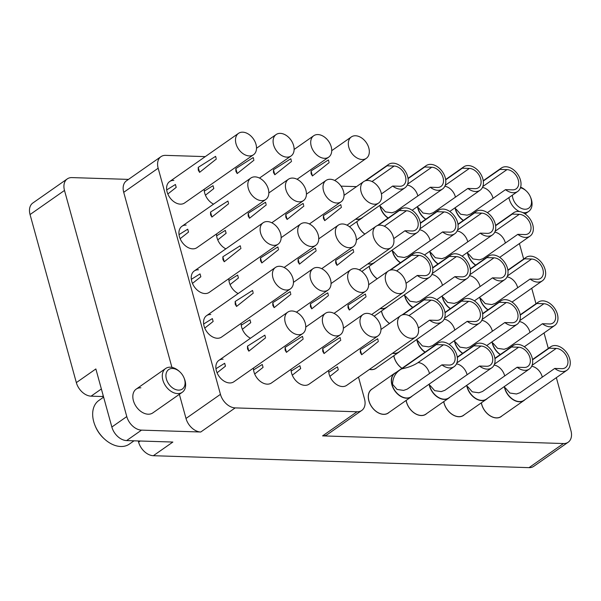 <?xml version="1.0" encoding="UTF-8"?>
<svg xmlns="http://www.w3.org/2000/svg" width="601" height="601" viewBox="0 0 601 601"><rect width="100%" height="100%" fill="white"/><g stroke="black" fill="none" stroke-linecap="round" stroke-linejoin="round"><path stroke-width="0.9" d="M356.851 221.656A14.514 10.007 55 0 0 364.845 234.112M369.435 369.427A14.514 10.007 55 0 0 371.275 369.66A14.514 10.007 55 0 0 375.963 368.353A14.514 10.007 55 0 0 376.857 367.609M481.318 402.843A14.514 10.007 55 0 0 496.403 417.943A14.514 10.007 55 0 0 501.091 416.636A14.514 10.007 55 0 0 501.985 415.892M443.711 401.648A14.514 10.007 55 0 0 458.803 416.748A14.514 10.007 55 0 0 463.491 415.441A14.514 10.007 55 0 0 464.378 414.698M406.103 400.454A14.514 10.007 55 0 0 421.196 415.554A14.514 10.007 55 0 0 425.884 414.247A14.514 10.007 55 0 0 426.77 413.503M369.164 266.356A14.514 10.007 55 0 0 377.158 278.811M381.477 311.055A14.514 10.007 55 0 0 389.471 323.511M393.79 355.754A14.514 10.007 55 0 0 401.956 368.338M372.628 388.689A14.514 10.007 55 0 0 371.628 389.268A14.514 10.007 55 0 0 370.021 403.932A14.514 10.007 55 0 0 383.588 414.359A14.514 10.007 55 0 0 388.276 413.052A14.514 10.007 55 0 0 389.163 412.309M204.205 189.255A13.064 9.007 55 0 0 213.55 204.145M173.847 180.398A13.064 9.007 55 0 0 169.625 181.57A13.064 9.007 55 0 0 168.175 194.769A13.064 9.007 55 0 0 180.39 204.152A13.064 9.007 55 0 0 184.605 202.973L253.494 154.757A13.064 9.007 55 0 0 255.996 144.368A13.064 9.007 55 0 0 238.507 133.354A13.064 9.007 55 0 0 236.005 143.737A13.064 9.007 55 0 0 253.494 154.757M186.152 225.097A13.064 9.007 55 0 0 181.938 226.276A13.064 9.007 55 0 0 180.488 239.468A13.064 9.007 55 0 0 192.703 248.852A13.064 9.007 55 0 0 196.918 247.68L265.807 199.457A13.064 9.007 55 0 0 268.309 189.067A13.064 9.007 55 0 0 250.82 178.054A13.064 9.007 55 0 0 248.318 188.436A13.064 9.007 55 0 0 265.807 199.457M198.465 269.796A13.064 9.007 55 0 0 194.251 270.976A13.064 9.007 55 0 0 192.801 284.168A13.064 9.007 55 0 0 205.009 293.551A13.064 9.007 55 0 0 209.231 292.379L278.12 244.156A13.064 9.007 55 0 0 280.622 233.774A13.064 9.007 55 0 0 263.133 222.753A13.064 9.007 55 0 0 260.631 233.135A13.064 9.007 55 0 0 278.12 244.156M210.778 314.496A13.064 9.007 55 0 0 206.564 315.675A13.064 9.007 55 0 0 205.114 328.867A13.064 9.007 55 0 0 217.322 338.25A13.064 9.007 55 0 0 221.544 337.078L290.433 288.856A13.064 9.007 55 0 0 292.935 278.473A13.064 9.007 55 0 0 275.446 267.453A13.064 9.007 55 0 0 272.944 277.835A13.064 9.007 55 0 0 290.433 288.856M328.672 370.441A13.064 9.007 55 0 0 342.457 386.541A13.064 9.007 55 0 0 346.672 385.361L415.561 337.138A13.064 9.007 55 0 0 418.063 326.756A13.064 9.007 55 0 0 400.582 315.735A13.064 9.007 55 0 0 398.072 326.118A13.064 9.007 55 0 0 415.561 337.138M291.064 369.247A13.064 9.007 55 0 0 304.85 385.346A13.064 9.007 55 0 0 309.072 384.167L377.954 335.944A13.064 9.007 55 0 0 380.456 325.562A13.064 9.007 55 0 0 362.974 314.541A13.064 9.007 55 0 0 360.472 324.923A13.064 9.007 55 0 0 377.954 335.944M253.457 368.052A13.064 9.007 55 0 0 267.242 384.152A13.064 9.007 55 0 0 271.464 382.972L340.346 334.749A13.064 9.007 55 0 0 342.848 324.367A13.064 9.007 55 0 0 325.366 313.346A13.064 9.007 55 0 0 322.865 323.729A13.064 9.007 55 0 0 340.346 334.749M216.518 233.954A13.064 9.007 55 0 0 225.863 248.844M228.831 278.654A13.064 9.007 55 0 0 238.176 293.543M241.144 323.353A13.064 9.007 55 0 0 250.482 338.243M223.091 359.195A13.064 9.007 55 0 0 218.877 360.375A13.064 9.007 55 0 0 217.427 373.567A13.064 9.007 55 0 0 229.635 382.95A13.064 9.007 55 0 0 233.857 381.778L302.739 333.555A13.064 9.007 55 0 0 305.248 323.173A13.064 9.007 55 0 0 287.759 312.152A13.064 9.007 55 0 0 285.257 322.534A13.064 9.007 55 0 0 302.739 333.555M140.874 387.803A14.514 10.007 55 0 0 136.187 389.117A14.514 10.007 55 0 0 134.571 403.774A14.514 10.007 55 0 0 148.139 414.202A14.514 10.007 55 0 0 152.827 412.895L182.276 392.28A14.514 10.007 -125 0 1 169.114 389.869A14.514 10.007 -125 0 1 162.308 375.009A14.514 10.007 -125 0 1 165.636 368.503A14.514 10.007 -125 0 1 179.226 371.298L179.827 371.846A11.9 8.211 55 0 0 165.951 374.889A11.9 8.211 55 0 0 174.771 389.193A11.9 8.211 55 0 0 185.055 383.716A11.9 8.211 55 0 0 183.989 377.796A11.9 8.211 55 0 0 179.827 371.846M128.486 179.391L71.962 177.595A14.514 10.007 55 0 0 67.274 178.903A14.514 10.007 55 0 0 64.495 190.442L126.781 416.576A14.514 10.007 55 0 0 141.52 430.128L126.593 440.578A14.514 10.007 -125 0 1 111.854 427.026L95.859 368.954L76.342 382.612L30.05 214.549A14.514 10.007 -125 0 1 32.83 203.01L67.274 178.903M205.264 156.621L165.628 155.366A14.514 10.007 55 0 0 160.94 156.673A14.514 10.007 55 0 0 158.161 168.212L220.447 394.346A14.514 10.007 55 0 0 235.186 407.899L200.742 432.014L141.52 430.128M200.742 432.014A14.514 10.007 -125 0 1 186.002 418.461L220.447 394.346M158.161 168.212L123.716 192.32L171.931 367.376M179.361 394.324L186.002 418.461M123.716 192.32A14.514 10.007 -125 0 1 126.495 180.781L160.94 156.673M563.483 443.538A14.514 10.007 55 0 0 568.17 442.231L533.726 466.338A14.514 10.007 -125 0 1 529.038 467.646L563.483 443.538L322.594 435.883L357.039 411.775A14.514 10.007 55 0 0 361.727 410.468A14.514 10.007 55 0 0 364.506 398.929L358.489 377.09M568.17 442.231A14.514 10.007 55 0 0 570.95 430.692L556.346 377.668M519.407 243.563L523.674 259.054M531.72 288.262L535.987 303.753M544.033 332.962L548.3 348.452M356.506 186.633L341.022 186.145M361.727 410.468L327.282 434.576A14.514 10.007 -125 0 1 322.594 435.883M126.593 440.578L172.863 442.051L153.345 455.708L529.038 467.646M153.345 455.708A14.514 10.007 -125 0 1 138.606 442.156L140.243 441.014M138.275 440.946L138.606 442.156M101.374 388.96L91.082 396.164L102.185 396.517A31.447 21.689 -125 0 1 103.477 396.6M91.082 396.164A14.514 10.007 -125 0 1 76.342 382.612M235.186 407.899L357.039 411.775M265.334 336.936L264.838 335.163L247.477 346.168L247.529 348.948L248.852 351.157L265.597 337.807M217.081 372.8L225.45 366.174L224.661 363.289L215.954 368.721M224.736 363.47L224.939 364.311M264.921 335.343L265.124 336.184M225.15 365.07L225.413 365.941M328.897 161.722L328.409 159.941L311.048 170.954L311.1 173.727L312.415 175.943L329.168 162.593M328.484 160.121L328.694 160.97M368.811 147.959A13.064 9.007 55 0 0 351.33 136.938A13.064 9.007 55 0 0 348.828 147.32A13.064 9.007 55 0 0 366.31 158.341A13.064 9.007 55 0 0 368.811 147.959M312.415 175.943L311.048 170.954M341.21 206.421L340.722 204.64L323.361 215.654L323.413 218.426L324.728 220.642L341.481 207.292M340.797 204.821L341.007 205.67M381.124 192.658A13.064 9.007 55 0 0 363.643 181.637A13.064 9.007 55 0 0 361.141 192.019A13.064 9.007 55 0 0 378.622 203.04A13.064 9.007 55 0 0 381.124 192.658M324.728 220.642L323.361 215.654M353.523 251.12L353.035 249.347L335.674 260.353L335.726 263.133L337.041 265.341L353.794 251.992M353.11 249.528L353.32 250.369M393.437 237.357A13.064 9.007 55 0 0 375.956 226.337A13.064 9.007 55 0 0 373.454 236.719A13.064 9.007 55 0 0 390.935 247.74A13.064 9.007 55 0 0 393.437 237.357M337.041 265.341L335.674 260.353M365.836 295.82L365.348 294.047L347.979 305.06L348.039 307.832L349.354 310.041L366.107 296.691M365.423 294.227L365.633 295.068M405.75 282.057A13.064 9.007 55 0 0 388.269 271.036A13.064 9.007 55 0 0 385.767 281.418A13.064 9.007 55 0 0 403.248 292.439A13.064 9.007 55 0 0 405.75 282.057M349.354 310.041L347.987 305.06M378.149 340.519L377.661 338.746L360.292 349.759L360.352 352.532L361.674 354.74L378.42 341.391M329.896 376.384L338.273 369.758L337.477 366.873L328.777 372.312M337.552 367.053L337.762 367.895M377.736 338.926L377.939 339.768M337.965 368.653L338.235 369.525M291.297 160.527L290.801 158.747L273.44 169.76L273.493 172.532L274.815 174.748L291.56 161.399M290.884 158.927L291.087 159.776M331.211 146.764A13.064 9.007 55 0 0 313.722 135.743A13.064 9.007 55 0 0 311.22 146.126A13.064 9.007 55 0 0 328.702 157.146A13.064 9.007 55 0 0 331.211 146.764M274.815 174.748L273.44 169.76M303.61 205.226L303.114 203.446L285.753 214.459L285.806 217.231L287.12 219.448L303.873 206.098M303.197 203.626L303.4 204.475M343.517 191.464A13.064 9.007 55 0 0 326.035 180.443A13.064 9.007 55 0 0 323.533 190.825A13.064 9.007 55 0 0 341.015 201.846A13.064 9.007 55 0 0 343.517 191.464M287.12 219.448L285.753 214.459M315.916 249.926L315.427 248.153L298.066 259.159L298.119 261.938L299.433 264.147L316.186 250.797M315.502 248.326L315.713 249.175M355.83 236.163A13.064 9.007 55 0 0 338.348 225.142A13.064 9.007 55 0 0 335.846 235.524A13.064 9.007 55 0 0 353.328 246.545A13.064 9.007 55 0 0 355.83 236.163M299.433 264.147L298.066 259.159M328.229 294.625L327.74 292.852L310.379 303.858L310.432 306.638L311.746 308.846L328.499 295.497M327.815 293.033L328.026 293.874M368.143 280.862A13.064 9.007 55 0 0 350.661 269.841A13.064 9.007 55 0 0 348.159 280.224A13.064 9.007 55 0 0 365.641 291.245A13.064 9.007 55 0 0 368.143 280.862M340.542 339.325L340.053 337.552L322.692 348.565L322.745 351.337L324.059 353.546L340.812 340.196M292.289 375.189L300.665 368.563L299.869 365.678L291.169 371.118M299.944 365.859L300.154 366.7M340.128 337.732L340.339 338.573M324.059 353.546L322.692 348.565M300.357 367.459L300.628 368.33M253.69 159.333L253.201 157.552L235.84 168.565L235.885 171.338L237.207 173.554L253.953 160.204M205.437 195.197L213.813 188.571L213.017 185.686L204.317 191.118M213.092 185.867L213.295 186.708M253.276 157.732L253.479 158.581M293.604 145.562A13.064 9.007 55 0 0 276.114 134.549A13.064 9.007 55 0 0 273.613 144.931A13.064 9.007 55 0 0 291.102 155.952A13.064 9.007 55 0 0 293.604 145.562M237.207 173.554L235.84 168.565M213.505 187.459L213.768 188.331M266.003 204.032L265.514 202.252L248.153 213.265L248.198 216.037L249.52 218.253L266.266 204.903M217.75 239.897L226.119 233.271L225.33 230.386L216.63 235.817M225.405 230.566L225.608 231.408M265.589 202.432L265.792 203.281M305.917 190.269A13.064 9.007 55 0 0 288.427 179.248A13.064 9.007 55 0 0 285.926 189.631A13.064 9.007 55 0 0 303.407 200.651A13.064 9.007 55 0 0 305.917 190.269M249.52 218.253L248.153 213.265M225.818 232.159L226.081 233.03M278.316 248.731L277.82 246.951L260.458 257.964L260.511 260.736L261.833 262.953L278.579 249.603M230.063 284.596L238.432 277.97L237.643 275.085L228.936 280.517M237.718 275.266L237.921 276.107M277.902 247.131L278.105 247.98M318.23 234.968A13.064 9.007 55 0 0 300.74 223.948A13.064 9.007 55 0 0 298.239 234.33A13.064 9.007 55 0 0 315.72 245.351A13.064 9.007 55 0 0 318.23 234.968M261.833 262.953L260.458 257.964M238.131 276.858L238.394 277.73M290.629 293.431L290.133 291.658L272.771 302.664L272.824 305.443L274.139 307.652L290.892 294.302M242.376 329.295L250.745 322.669L249.948 319.785L241.249 325.216M250.031 319.965L250.234 320.806M290.215 291.831L290.418 292.679M330.535 279.668A13.064 9.007 55 0 0 313.053 268.647A13.064 9.007 55 0 0 310.552 279.029A13.064 9.007 55 0 0 328.033 290.05A13.064 9.007 55 0 0 330.535 279.668M274.139 307.652L272.771 302.664M250.444 321.565L250.707 322.436M302.934 338.13L302.446 336.357L285.084 347.363L285.137 350.143L286.452 352.351L303.204 339.002M254.689 373.995L263.058 367.369L262.261 364.484L253.562 369.923M262.344 364.664L262.547 365.506M302.528 336.537L302.731 337.379M286.452 352.351L285.084 347.363M262.757 366.264L263.02 367.136M216.082 158.138L215.594 156.358L198.225 167.371L198.277 170.143L199.6 172.352L216.352 159.01M167.829 193.995L176.206 187.377L175.409 184.492L166.71 189.924M175.484 184.672L175.687 185.514M215.669 156.538L215.872 157.387M199.6 172.352L198.232 167.371M175.898 186.265L176.168 187.136M228.395 202.838L227.907 201.057L210.545 212.07L210.59 214.842L211.913 217.059L228.658 203.709M180.142 238.702L188.519 232.076L187.722 229.191L179.023 234.623M187.797 229.372L188 230.213M227.982 201.237L228.185 202.086M188.211 230.964L188.481 231.836M240.708 247.537L240.22 245.756L222.858 256.77L222.903 259.542L224.226 261.758L240.971 248.408M192.455 283.402L200.832 276.776L200.035 273.891L191.336 279.322M200.11 274.071L200.313 274.912M240.295 245.937L240.498 246.786M200.524 275.664L200.787 276.535M253.021 292.236L252.533 290.456L235.171 301.469L235.216 304.241L236.539 306.457L253.284 293.108M204.768 328.101L213.137 321.475L212.348 318.59L203.649 324.022M212.423 318.77L212.626 319.612M252.608 290.636L252.811 291.485M212.837 320.363L213.1 321.235M436.341 344.613A14.274 9.841 -125 0 1 437.783 343.254A14.274 9.841 -125 0 1 456.888 355.296A14.274 9.841 -125 0 1 454.153 366.64A14.274 9.841 -125 0 1 441.915 364.852L407.253 389.117L403.624 390.402L397.073 389.448L392.566 384.339C392.761 377.285 395.796 372.132 401.678 368.879L436.341 344.613L443.403 344.839L418.033 362.598C413.751 365.446 408.304 367.542 401.678 368.879M437.783 343.254L394.819 373.334A14.274 9.841 55 0 0 392.085 384.678A14.274 9.841 55 0 0 411.189 396.72L454.153 366.64M395.886 372.59A14.416 9.939 55 0 0 394.647 373.274A14.416 9.939 55 0 0 391.882 384.738A14.416 9.939 55 0 0 411.182 396.9A14.416 9.939 55 0 0 412.256 395.969M441.915 364.852L448.977 365.077A11.126 7.67 55 0 0 452.576 364.071A11.126 7.67 55 0 0 454.702 355.229A11.126 7.67 55 0 0 443.403 344.839M394.647 373.274L371.681 389.35A14.416 9.939 55 0 0 368.924 400.807A14.416 9.939 55 0 0 369.675 402.986A14.416 9.939 55 0 0 374.716 410.198A14.416 9.939 55 0 0 388.223 412.97L411.182 396.9M369.72 403.091A13.68 9.436 55 0 0 369.758 403.196A13.68 9.436 55 0 0 374.551 410.04A13.68 9.436 55 0 0 374.633 410.115M104.424 438.978L103.755 438.362A23.709 16.347 -125 0 1 95.454 426.507L95.108 425.673A26.609 18.353 55 0 0 104.424 438.978A26.609 18.353 55 0 0 129.343 444.101L134.038 440.811M103.627 397.141L98.819 400.506A26.609 18.353 55 0 0 92.727 412.436A26.609 18.353 55 0 0 95.108 425.673M183.989 377.796L184.304 378.555A14.514 10.007 -125 0 1 185.604 385.774A14.514 10.007 -125 0 1 182.276 392.28M512.36 195.175A11.9 8.211 55 0 0 521.751 208.547A11.9 8.211 55 0 0 531.487 202.838A11.9 8.211 55 0 0 530.42 196.918A11.9 8.211 55 0 0 526.258 190.968A11.9 8.211 55 0 0 520.421 187.782M530.42 196.918L530.736 197.676A14.514 10.007 -125 0 1 532.035 204.888A14.514 10.007 -125 0 1 528.707 211.402A14.514 10.007 -125 0 1 522.75 212.589M519.497 211.575A14.514 10.007 -125 0 1 508.927 197.586M520.624 187.166A14.514 10.007 -125 0 1 525.657 190.412L526.258 190.968M402.85 314.736L424.028 299.914A14.274 9.841 -125 0 1 425.47 298.554A14.274 9.841 -125 0 1 444.575 310.597A14.274 9.841 -125 0 1 441.84 321.941A14.274 9.841 -125 0 1 429.602 320.153L418.356 328.026M429.602 320.153L436.664 320.371A11.126 7.67 55 0 0 440.263 319.371A11.126 7.67 55 0 0 442.389 310.522A11.126 7.67 55 0 0 431.09 300.139L408.958 315.63M392.716 353.133A14.274 9.841 55 0 0 398.876 352.021L441.84 321.941M424.028 299.914L431.09 300.139M392.491 353.29A14.416 9.939 55 0 0 398.869 352.201A14.416 9.939 55 0 0 399.943 351.269M369.525 369.367A14.416 9.939 55 0 0 375.91 368.27L398.869 352.201M390.537 270.037L411.723 255.215A14.274 9.841 -125 0 1 413.157 253.855A14.274 9.841 -125 0 1 432.262 265.897A14.274 9.841 -125 0 1 429.527 277.241A14.274 9.841 -125 0 1 417.297 275.453L406.043 283.326M417.297 275.453L424.351 275.671A11.126 7.67 55 0 0 427.95 274.672A11.126 7.67 55 0 0 430.076 265.822A11.126 7.67 55 0 0 418.777 255.433L396.652 270.923M380.403 308.433A14.274 9.841 55 0 0 386.563 307.321L429.527 277.241M411.723 255.215L418.777 255.433M380.178 308.591A14.416 9.939 55 0 0 386.556 307.494A14.416 9.939 55 0 0 387.63 306.57M378.224 225.337L399.41 210.508A14.274 9.841 -125 0 1 400.844 209.156A14.274 9.841 -125 0 1 419.949 221.198A14.274 9.841 -125 0 1 417.214 232.542A14.274 9.841 -125 0 1 404.984 230.746L393.73 238.627M404.984 230.746L412.038 230.972A11.126 7.67 55 0 0 415.637 229.973A11.126 7.67 55 0 0 417.77 221.123A11.126 7.67 55 0 0 406.464 210.733L384.339 226.224M368.09 263.734A14.274 9.841 55 0 0 374.25 262.622L417.214 232.542M399.41 210.508L406.464 210.733M367.865 263.892A14.416 9.939 55 0 0 374.243 262.795A14.416 9.939 55 0 0 375.317 261.871M365.911 180.638L387.097 165.808A14.274 9.841 -125 0 1 388.531 164.456A14.274 9.841 -125 0 1 407.636 176.491A14.274 9.841 -125 0 1 404.901 187.843A14.274 9.841 -125 0 1 392.671 186.047L381.417 193.928M392.671 186.047L399.725 186.272A11.126 7.67 55 0 0 403.324 185.273A11.126 7.67 55 0 0 405.457 176.424A11.126 7.67 55 0 0 394.151 166.034L372.027 181.525M355.777 219.034A14.274 9.841 55 0 0 361.937 217.915L404.901 187.843M387.097 165.808L394.151 166.034M355.552 219.192A14.416 9.939 55 0 0 361.93 218.095A14.416 9.939 55 0 0 363.004 217.171M457.331 357.445L473.949 345.808A14.274 9.841 -125 0 1 475.391 344.448A14.274 9.841 -125 0 1 494.495 356.491A14.274 9.841 -125 0 1 491.761 367.835A14.274 9.841 -125 0 1 479.523 366.047L444.86 390.312L441.232 391.597L434.673 390.642L430.173 385.534M429.294 384.047A14.274 9.841 55 0 0 429.685 385.872A14.274 9.841 55 0 0 448.789 397.915L491.761 367.835M429.106 384.174A14.416 9.939 55 0 0 429.49 385.932A14.416 9.939 55 0 0 448.789 398.095A14.416 9.939 55 0 0 449.856 397.163M479.523 366.047L486.585 366.272A11.126 7.67 55 0 0 490.176 365.265A11.126 7.67 55 0 0 492.309 356.423A11.126 7.67 55 0 0 481.01 346.033L456.88 362.921M406.171 400.409A14.416 9.939 55 0 0 406.531 402.001A14.416 9.939 55 0 0 407.275 404.18A14.416 9.939 55 0 0 412.324 411.392A14.416 9.939 55 0 0 425.824 414.164L448.789 398.095M407.32 404.285A13.68 9.436 55 0 0 407.365 404.39A13.68 9.436 55 0 0 412.158 411.234A13.68 9.436 55 0 0 412.241 411.309M473.949 345.808L481.01 346.033M445.018 312.738L461.636 301.109A14.274 9.841 -125 0 1 463.078 299.749A14.274 9.841 -125 0 1 482.182 311.791A14.274 9.841 -125 0 1 479.448 323.135A14.274 9.841 -125 0 1 467.21 321.347L432.547 345.613L428.919 346.897L422.368 345.943L417.86 340.835M416.981 339.34A14.274 9.841 55 0 0 417.372 341.173A14.274 9.841 55 0 0 425.162 352.088M416.793 339.475A14.416 9.939 55 0 0 417.177 341.233A14.416 9.939 55 0 0 424.982 352.216M467.21 321.347L474.272 321.573A11.126 7.67 55 0 0 477.863 320.566A11.126 7.67 55 0 0 479.996 311.724A11.126 7.67 55 0 0 468.697 301.334L444.567 318.222M393.858 355.709A14.416 9.939 55 0 0 394.218 357.302A14.416 9.939 55 0 0 394.97 359.481A14.416 9.939 55 0 0 400.011 366.693A14.416 9.939 55 0 0 402.016 368.293M395.015 359.586A13.68 9.436 55 0 0 395.052 359.691A13.68 9.436 55 0 0 399.845 366.535A13.68 9.436 55 0 0 399.928 366.61M461.636 301.109L468.697 301.334M432.705 268.038L449.323 256.409A14.274 9.841 -125 0 1 450.765 255.049A14.274 9.841 -125 0 1 469.869 267.092A14.274 9.841 -125 0 1 467.135 278.436A14.274 9.841 -125 0 1 454.897 276.648L420.234 300.906L416.606 302.198L410.055 301.244L405.547 296.135M404.668 294.64A14.274 9.841 55 0 0 405.066 296.473A14.274 9.841 55 0 0 412.849 307.389M404.481 294.775A14.416 9.939 55 0 0 404.864 296.533A14.416 9.939 55 0 0 412.669 307.517M454.897 276.648L461.959 276.866A11.126 7.67 55 0 0 465.55 275.867A11.126 7.67 55 0 0 467.683 267.017A11.126 7.67 55 0 0 456.384 256.627L432.254 273.523M381.545 311.01A14.416 9.939 55 0 0 381.905 312.603A14.416 9.939 55 0 0 382.657 314.781A14.416 9.939 55 0 0 387.698 321.993A14.416 9.939 55 0 0 389.531 323.473M382.702 314.886A13.68 9.436 55 0 0 382.739 314.992A13.68 9.436 55 0 0 387.532 321.835A13.68 9.436 55 0 0 387.615 321.911M449.323 256.409L456.384 256.627M420.392 223.339L437.01 211.71A14.274 9.841 -125 0 1 438.452 210.35A14.274 9.841 -125 0 1 457.556 222.393A14.274 9.841 -125 0 1 454.822 233.736A14.274 9.841 -125 0 1 442.584 231.941L407.921 256.206L404.293 257.498L397.742 256.544L393.234 251.436M392.355 249.941A14.274 9.841 55 0 0 392.753 251.774A14.274 9.841 55 0 0 400.536 262.69M392.168 250.076A14.416 9.939 55 0 0 392.551 251.834A14.416 9.939 55 0 0 400.356 262.817M442.584 231.941L449.646 232.166A11.126 7.67 55 0 0 453.244 231.167A11.126 7.67 55 0 0 455.37 222.317A11.126 7.67 55 0 0 444.071 211.928L419.941 228.823M369.232 266.303A14.416 9.939 55 0 0 369.592 267.903A14.416 9.939 55 0 0 370.344 270.082A14.416 9.939 55 0 0 375.385 277.286A14.416 9.939 55 0 0 377.218 278.766M370.389 270.187A13.68 9.436 55 0 0 370.434 270.292A13.68 9.436 55 0 0 375.219 277.136A13.68 9.436 55 0 0 375.302 277.211M437.01 211.71L444.071 211.928M408.079 178.64L424.697 167.003A14.274 9.841 -125 0 1 426.139 165.651A14.274 9.841 -125 0 1 445.243 177.693A14.274 9.841 -125 0 1 442.509 189.037A14.274 9.841 -125 0 1 430.278 187.242L395.608 211.507L391.98 212.799L385.429 211.845L380.929 206.736M380.042 205.241A14.274 9.841 55 0 0 380.441 207.075A14.274 9.841 55 0 0 388.223 217.99M379.855 205.377A14.416 9.939 55 0 0 380.238 207.127A14.416 9.939 55 0 0 388.043 218.118M430.278 187.242L437.333 187.467A11.126 7.67 55 0 0 440.931 186.468A11.126 7.67 55 0 0 443.057 177.618A11.126 7.67 55 0 0 431.758 167.228L407.628 184.124M356.919 221.604A14.416 9.939 55 0 0 357.279 223.204A14.416 9.939 55 0 0 358.031 225.383A14.416 9.939 55 0 0 363.079 232.587A14.416 9.939 55 0 0 364.905 234.067M358.076 225.488A13.68 9.436 55 0 0 358.121 225.593A13.68 9.436 55 0 0 362.906 232.437A13.68 9.436 55 0 0 362.989 232.512M424.697 167.003L431.758 167.228M494.939 358.639L511.556 347.002A14.274 9.841 -125 0 1 512.999 345.643A14.274 9.841 -125 0 1 532.103 357.685A14.274 9.841 -125 0 1 529.368 369.029A14.274 9.841 -125 0 1 517.13 367.241L482.468 391.506L478.839 392.791L472.281 391.837L467.781 386.728M466.902 385.241A14.274 9.841 55 0 0 467.293 387.067A14.274 9.841 55 0 0 486.397 399.109L529.368 369.029M466.714 385.369A14.416 9.939 55 0 0 467.097 387.127A14.416 9.939 55 0 0 486.397 399.289A14.416 9.939 55 0 0 487.464 398.358M517.13 367.241L524.192 367.466A11.126 7.67 55 0 0 527.783 366.46A11.126 7.67 55 0 0 529.917 357.618A11.126 7.67 55 0 0 518.618 347.228L494.488 364.116M443.778 401.603A14.416 9.939 55 0 0 444.131 403.196A14.416 9.939 55 0 0 444.883 405.375A14.416 9.939 55 0 0 449.931 412.587A14.416 9.939 55 0 0 463.431 415.359L486.397 399.289M444.928 405.48A13.68 9.436 55 0 0 444.973 405.585A13.68 9.436 55 0 0 449.758 412.429A13.68 9.436 55 0 0 449.848 412.504M511.556 347.002L518.618 347.228M482.626 313.932L499.243 302.303A14.274 9.841 -125 0 1 500.686 300.943A14.274 9.841 -125 0 1 519.79 312.986A14.274 9.841 -125 0 1 517.055 324.33A14.274 9.841 -125 0 1 504.817 322.542L470.155 346.807L466.526 348.092L459.968 347.138L455.468 342.029M454.589 340.542A14.274 9.841 55 0 0 454.98 342.367A14.274 9.841 55 0 0 462.77 353.29M454.401 340.669A14.416 9.939 55 0 0 454.784 342.427A14.416 9.939 55 0 0 462.59 353.411M504.817 322.542L511.879 322.767A11.126 7.67 55 0 0 515.47 321.76A11.126 7.67 55 0 0 517.604 312.918A11.126 7.67 55 0 0 506.305 302.528L482.175 319.416M499.243 302.303L506.305 302.528M470.313 269.233L486.93 257.604A14.274 9.841 -125 0 1 488.373 256.244A14.274 9.841 -125 0 1 507.477 268.286A14.274 9.841 -125 0 1 504.742 279.63A14.274 9.841 -125 0 1 492.504 277.842L457.842 302.108L454.213 303.392L447.655 302.438L443.155 297.33M442.276 295.835A14.274 9.841 55 0 0 442.667 297.668A14.274 9.841 55 0 0 450.457 308.583M442.088 295.97A14.416 9.939 55 0 0 442.471 297.728A14.416 9.939 55 0 0 450.277 308.711M492.504 277.842L499.566 278.06A11.126 7.67 55 0 0 503.157 277.061A11.126 7.67 55 0 0 505.291 268.219A11.126 7.67 55 0 0 493.992 257.829L469.862 274.717M486.93 257.604L493.992 257.829M458 224.534L474.617 212.904A14.274 9.841 -125 0 1 476.06 211.544A14.274 9.841 -125 0 1 495.164 223.587A14.274 9.841 -125 0 1 492.429 234.931A14.274 9.841 -125 0 1 480.191 233.143L445.529 257.401L441.9 258.693L435.349 257.739L430.842 252.63M429.963 251.135A14.274 9.841 55 0 0 430.354 252.968A14.274 9.841 55 0 0 438.144 263.884M429.775 251.271A14.416 9.939 55 0 0 430.158 253.029A14.416 9.939 55 0 0 437.964 264.012M480.191 233.143L487.253 233.361A11.126 7.67 55 0 0 490.844 232.362A11.126 7.67 55 0 0 492.978 223.512A11.126 7.67 55 0 0 481.679 213.122L457.549 230.018M474.617 212.904L481.679 213.122M445.687 179.834L462.304 168.205A14.274 9.841 -125 0 1 463.747 166.845A14.274 9.841 -125 0 1 482.851 178.888A14.274 9.841 -125 0 1 480.116 190.232A14.274 9.841 -125 0 1 467.878 188.436L433.216 212.701L429.587 213.994L423.036 213.039L418.529 207.931M417.65 206.436A14.274 9.841 55 0 0 418.048 208.269A14.274 9.841 55 0 0 425.831 219.185M417.462 206.571A14.416 9.939 55 0 0 417.845 208.329A14.416 9.939 55 0 0 425.651 219.312M467.878 188.436L474.94 188.661A11.126 7.67 55 0 0 478.531 187.662A11.126 7.67 55 0 0 480.665 178.813A11.126 7.67 55 0 0 469.366 168.423L445.236 185.318M462.304 168.205L469.366 168.423M532.539 359.834L549.164 348.197A14.274 9.841 -125 0 1 550.599 346.837A14.274 9.841 -125 0 1 569.703 358.88A14.274 9.841 -125 0 1 566.968 370.224A14.274 9.841 -125 0 1 554.738 368.436L520.075 392.701L516.439 393.986L509.888 393.031L505.388 387.923M504.502 386.435A14.274 9.841 55 0 0 504.9 388.261A14.274 9.841 55 0 0 524.004 400.304L566.968 370.224M504.322 386.563A14.416 9.939 55 0 0 504.705 388.321A14.416 9.939 55 0 0 524.004 400.484A14.416 9.939 55 0 0 525.071 399.56M554.738 368.436L561.8 368.661A11.126 7.67 55 0 0 565.391 367.654A11.126 7.67 55 0 0 567.524 358.812A11.126 7.67 55 0 0 556.226 348.422L532.095 365.31M481.386 402.798A14.416 9.939 55 0 0 481.739 404.398A14.416 9.939 55 0 0 482.49 406.569A14.416 9.939 55 0 0 487.539 413.781A14.416 9.939 55 0 0 501.039 416.553L524.004 400.484M482.535 406.674A13.68 9.436 55 0 0 482.58 406.787A13.68 9.436 55 0 0 487.366 413.623A13.68 9.436 55 0 0 487.449 413.698M549.164 348.197L556.226 348.422M520.226 315.134L536.851 303.497A14.274 9.841 -125 0 1 538.293 302.138A14.274 9.841 -125 0 1 557.397 314.18A14.274 9.841 -125 0 1 554.663 325.524A14.274 9.841 -125 0 1 542.425 323.736L507.762 348.002L504.134 349.286L497.575 348.332L493.075 343.224M492.189 341.736A14.274 9.841 55 0 0 492.587 343.562A14.274 9.841 55 0 0 500.37 354.485M492.009 341.864A14.416 9.939 55 0 0 492.392 343.622A14.416 9.939 55 0 0 500.19 354.605M542.425 323.736L549.487 323.962A11.126 7.67 55 0 0 553.078 322.955A11.126 7.67 55 0 0 555.211 314.113A11.126 7.67 55 0 0 543.913 303.723L519.782 320.611M536.851 303.497L543.913 303.723M507.92 270.427L524.538 258.798A14.274 9.841 -125 0 1 525.98 257.438A14.274 9.841 -125 0 1 545.084 269.481A14.274 9.841 -125 0 1 542.35 280.825A14.274 9.841 -125 0 1 530.112 279.037L495.449 303.302L491.821 304.587L485.262 303.633L480.762 298.524M479.883 297.037A14.274 9.841 55 0 0 480.274 298.862A14.274 9.841 55 0 0 488.057 309.785M479.696 297.164A14.416 9.939 55 0 0 480.079 298.922A14.416 9.939 55 0 0 487.884 309.906M530.112 279.037L537.174 279.262A11.126 7.67 55 0 0 540.765 278.255A11.126 7.67 55 0 0 542.898 269.413A11.126 7.67 55 0 0 531.6 259.023L507.469 275.912M524.538 258.798L531.6 259.023M495.607 225.728L512.225 214.099A14.274 9.841 -125 0 1 513.667 212.739A14.274 9.841 -125 0 1 532.771 224.782A14.274 9.841 -125 0 1 530.037 236.125A14.274 9.841 -125 0 1 517.799 234.337L483.136 258.603L479.508 259.887L472.949 258.933L468.449 253.825M467.57 252.33A14.274 9.841 55 0 0 467.961 254.163A14.274 9.841 55 0 0 475.744 265.079M467.383 252.465A14.416 9.939 55 0 0 467.766 254.223A14.416 9.939 55 0 0 475.571 265.206M517.799 234.337L524.861 234.555A11.126 7.67 55 0 0 528.452 233.556A11.126 7.67 55 0 0 530.585 224.714A11.126 7.67 55 0 0 519.287 214.324L495.156 231.212M512.225 214.099L519.287 214.324M483.294 181.029L499.912 169.399A14.274 9.841 -125 0 1 501.354 168.04A14.274 9.841 -125 0 1 520.458 180.082A14.274 9.841 -125 0 1 517.724 191.426A14.274 9.841 -125 0 1 505.486 189.638L470.823 213.896L467.195 215.188L460.636 214.234L456.136 209.125M455.257 207.63A14.274 9.841 55 0 0 455.648 209.464A14.274 9.841 55 0 0 463.439 220.379M455.07 207.766A14.416 9.939 55 0 0 455.453 209.524A14.416 9.939 55 0 0 463.258 220.507M505.486 189.638L512.548 189.856A11.126 7.67 55 0 0 516.139 188.857A11.126 7.67 55 0 0 518.272 180.007A11.126 7.67 55 0 0 506.974 169.617L482.843 186.513M499.912 169.399L506.974 169.617M64.495 190.442L30.05 214.549M111.854 427.026L126.781 416.576M103.252 395.774L102.185 396.517M248.852 351.149L247.477 346.168M361.674 354.74L360.3 349.759M311.754 308.839L310.379 303.858M211.913 217.051L210.545 212.07M224.226 261.751L222.858 256.77M236.539 306.45L235.171 301.469M418.033 362.598A11.126 7.67 -125 0 1 429.332 372.988A11.126 7.67 -125 0 1 429.475 373.559M456.49 363.868A11.126 7.67 -125 0 1 466.939 374.183A11.126 7.67 -125 0 1 467.082 374.754M444.177 319.169A11.126 7.67 -125 0 1 454.626 329.483A11.126 7.67 -125 0 1 454.769 330.054M431.864 274.469A11.126 7.67 -125 0 1 442.313 284.784A11.126 7.67 -125 0 1 442.456 285.355M419.551 229.77A11.126 7.67 -125 0 1 430 240.084A11.126 7.67 -125 0 1 430.143 240.655M407.238 185.07A11.126 7.67 -125 0 1 417.687 195.385A11.126 7.67 -125 0 1 417.83 195.956M494.09 365.062A11.126 7.67 -125 0 1 504.539 375.377A11.126 7.67 -125 0 1 504.69 375.948M481.777 320.363A11.126 7.67 -125 0 1 492.234 330.678A11.126 7.67 -125 0 1 492.377 331.249M469.471 275.664A11.126 7.67 -125 0 1 479.921 285.978A11.126 7.67 -125 0 1 480.064 286.549M457.158 230.964A11.126 7.67 -125 0 1 467.608 241.279A11.126 7.67 -125 0 1 467.751 241.85M444.845 186.265A11.126 7.67 -125 0 1 455.295 196.58A11.126 7.67 -125 0 1 455.438 197.151M531.697 366.257A11.126 7.67 -125 0 1 542.147 376.572A11.126 7.67 -125 0 1 542.297 377.143M519.384 321.558A11.126 7.67 -125 0 1 529.834 331.872A11.126 7.67 -125 0 1 529.984 332.443M507.071 276.858A11.126 7.67 -125 0 1 517.521 287.173A11.126 7.67 -125 0 1 517.671 287.744M494.758 232.159A11.126 7.67 -125 0 1 505.216 242.473A11.126 7.67 -125 0 1 505.358 243.044M482.445 187.459A11.126 7.67 -125 0 1 492.903 197.774A11.126 7.67 -125 0 1 493.045 198.345M218.877 360.375L287.759 312.152M331.729 150.656L351.33 136.938M334.697 180.465L366.31 158.341M344.042 195.355L363.643 181.637M347.01 225.165L378.622 203.04M356.355 240.054L375.956 226.337M359.323 269.872L390.935 247.74M368.661 284.761L388.269 271.036M371.636 314.571L403.248 292.439M380.974 329.461L400.582 315.735M294.122 149.461L313.722 135.743M297.089 179.271L328.702 157.146M306.435 194.161L326.035 180.443M309.402 223.97L341.015 201.846M318.748 238.86L338.348 225.142M321.715 268.677L353.328 246.545M331.061 283.559L350.661 269.841M334.028 313.376L365.641 291.245M343.374 328.266L362.974 314.541M256.514 148.267L276.114 134.549M259.489 178.076L291.102 155.952M268.827 192.966L288.427 179.248M271.802 222.776L303.407 200.651M281.14 237.665L300.74 223.948M284.115 267.475L315.72 245.351M293.453 282.365L313.053 268.647M296.421 312.182L328.033 290.05M305.766 327.064L325.366 313.346M169.625 181.57L238.507 133.354M181.938 226.276L250.82 178.054M194.251 270.976L263.133 222.753M206.564 315.675L275.446 267.453M165.636 368.503L136.187 389.117M528.707 211.402L525.086 213.933M425.47 298.554L401.979 314.999M413.157 253.855L389.666 270.3M386.556 307.494L374.16 316.171M400.844 209.156L377.353 225.6M374.243 262.795L361.847 271.472M388.531 164.456L365.04 180.901M361.93 218.095L349.542 226.772M475.391 344.448L457.286 357.122M463.078 299.749L444.973 312.422M479.448 323.135L449.105 344.373M450.765 255.049L432.66 267.723M467.135 278.436L436.792 299.674M438.452 210.35L420.347 223.024M454.822 233.736L424.479 254.974M426.139 165.651L408.034 178.324M442.509 189.037L412.166 210.275M512.999 345.643L494.886 358.324M500.686 300.943L482.58 313.617M517.055 324.33L486.712 345.575M488.373 256.244L470.267 268.917M504.742 279.63L474.399 300.868M476.06 211.544L457.954 224.218M492.429 234.931L462.086 256.169M463.747 166.845L445.642 179.519M480.116 190.232L449.773 211.469M550.599 346.837L532.494 359.518M538.293 302.138L520.181 314.819M554.663 325.524L524.312 346.769M525.98 257.438L507.868 270.112M542.35 280.825L511.999 302.07M513.667 212.739L495.562 225.413M530.037 236.125L499.694 257.363M501.354 168.04L483.249 180.713M517.724 191.426L487.381 212.664"/></g></svg>
